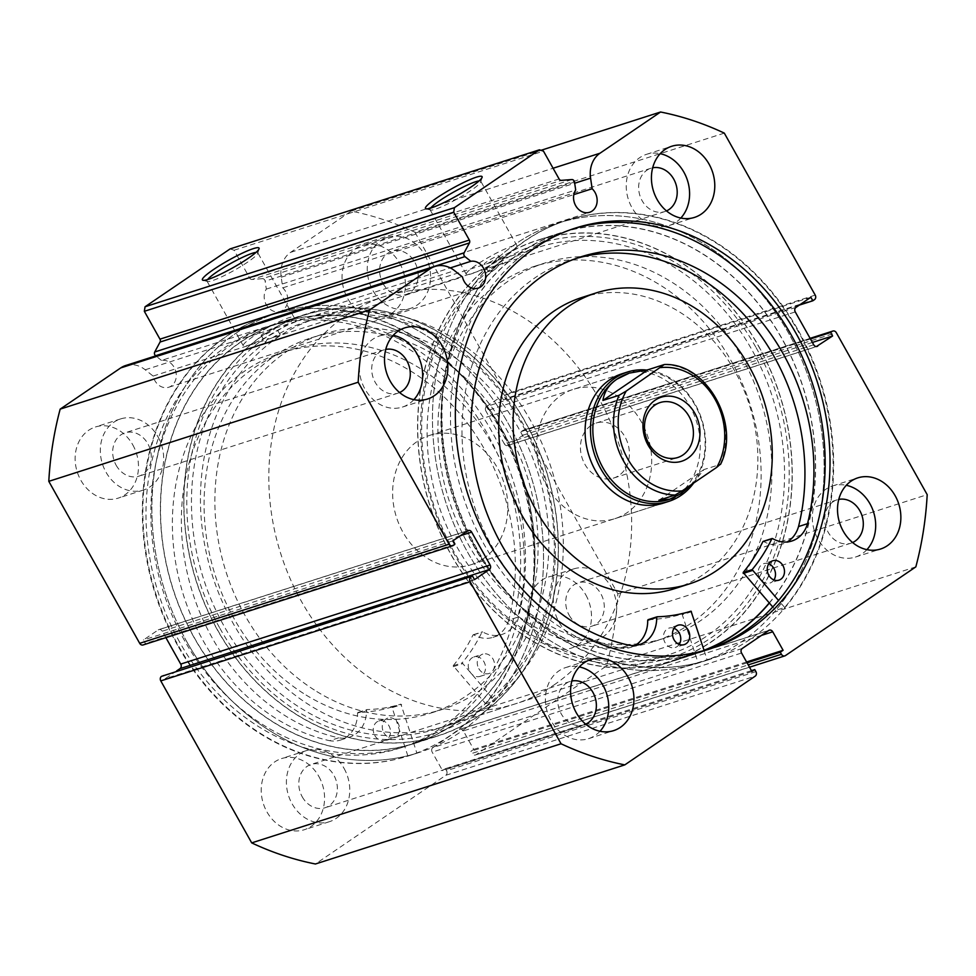 <?xml version="1.0" encoding="UTF-8"?>
<svg xmlns="http://www.w3.org/2000/svg" width="976" height="976" viewBox="0 0 976 976"><rect width="100%" height="100%" fill="white"/><g stroke="black" fill="none" stroke-linecap="round" stroke-linejoin="round"><path stroke-width="0.73" stroke-dasharray="4.88 3.66" d="M407.919 756.083L391.913 707.014A179.267 148.962 -107.8 0 1 358.021 712.456L357.521 713.066A31.256 25.974 -107.8 0 1 340.551 740.04A31.256 25.974 -107.8 0 1 329.681 740.699L338.672 737.832A202.166 168.006 -107.8 0 1 211.816 637.218A202.166 168.006 -107.8 0 1 291.177 349.664A202.166 168.006 -107.8 0 1 493.905 447.179A202.166 168.006 -107.8 0 1 517.744 617.186L508.752 620.077A31.256 25.974 -107.8 0 1 493.026 637.316A31.256 25.974 -107.8 0 1 473.702 634.79L472.982 635.01A179.267 148.962 -107.8 0 1 453.181 665.73L485.645 703.708A230.873 191.845 72.2 0 0 499.773 427.317A230.873 191.845 72.2 0 0 268.278 315.968A230.873 191.845 72.2 0 0 177.644 644.343A230.873 191.845 72.2 0 0 407.919 756.083L416.911 753.204L400.904 704.135A179.267 148.962 -107.8 0 1 367.025 709.576L366.512 710.186A31.256 25.974 -107.8 0 1 349.554 737.161A31.256 25.974 -107.8 0 1 338.672 737.807L338.672 737.832M383.788 732.598A10.187 8.467 72.2 0 0 393.999 737.514A10.187 8.467 72.2 0 0 398.001 723.033A10.187 8.467 72.2 0 0 387.789 718.116A10.187 8.467 72.2 0 0 383.788 732.598M374.796 735.489A10.187 8.467 72.2 0 0 385.008 740.394A10.187 8.467 72.2 0 0 389.009 725.912A10.187 8.467 72.2 0 0 378.798 720.996A10.187 8.467 72.2 0 0 374.796 735.489M478.789 668.597A10.187 8.467 72.2 0 0 489.013 673.513A10.187 8.467 72.2 0 0 493.002 659.02A10.187 8.467 72.2 0 0 482.791 654.103A10.187 8.467 72.2 0 0 478.789 668.597M469.798 671.476A10.187 8.467 72.2 0 0 480.009 676.392A10.187 8.467 72.2 0 0 484.011 661.899A10.187 8.467 72.2 0 0 473.799 656.994A10.187 8.467 72.2 0 0 469.798 671.476M338.672 737.807L329.681 740.711A202.166 168.006 -107.8 0 1 202.825 640.11A202.166 168.006 -107.8 0 1 282.186 352.556A202.166 168.006 -107.8 0 1 484.901 450.058A202.166 168.006 -107.8 0 1 508.752 620.077L517.719 617.186A31.256 25.974 -107.8 0 1 502.018 634.437A31.256 25.974 -107.8 0 1 482.693 631.911L481.973 632.131A179.267 148.962 -107.8 0 1 462.173 662.85L494.637 700.829A230.873 191.845 72.2 0 0 508.764 424.438A230.873 191.845 72.2 0 0 277.269 313.089A230.873 191.845 72.2 0 0 186.648 641.452A230.873 191.845 72.2 0 0 416.911 753.204M485.645 703.708L494.637 700.829M571.851 179.56L262.483 278.672A2.721 2.257 -107.8 0 1 265.143 281.173L574.51 182.061M724.302 133.114L414.934 232.227A336.122 279.307 -107.8 0 0 351.201 211.121L290.616 252.345A26.84 22.302 72.2 0 0 281.21 277.245L282.772 287.847A13.92 11.566 -107.8 0 1 285.663 291.556A13.92 11.566 -107.8 0 1 280.222 311.405A13.92 11.566 -107.8 0 1 266.289 304.732A13.92 11.566 -107.8 0 1 266.314 289.103L265.143 281.173M282.772 287.847L573.827 194.602M125.587 365.549A26.84 22.302 -107.8 0 1 145.204 369.782L153.098 376.065A13.92 11.566 72.2 0 0 154.83 380.579A13.92 11.566 72.2 0 0 168.763 387.24A13.92 11.566 72.2 0 0 174.192 367.403A13.92 11.566 72.2 0 0 161.479 360.425L450.278 267.912M430.623 208.108A29.085 3.855 -29.3 0 0 430.062 209.73A29.085 3.855 -29.3 0 0 430.538 210.047A29.085 3.855 -29.3 0 0 470.822 190.552A29.085 3.855 -29.3 0 0 480.802 181.841A29.085 3.855 -29.3 0 0 480.778 181.255A29.085 3.855 -29.3 0 0 479.106 180.902M207.595 279.563A29.085 3.855 -29.3 0 0 207.022 281.173A29.085 3.855 -29.3 0 0 207.51 281.503A29.085 3.855 -29.3 0 0 247.794 262.007A29.085 3.855 -29.3 0 0 257.774 253.296A29.085 3.855 -29.3 0 0 257.749 252.711A29.085 3.855 -29.3 0 0 256.066 252.357M219.905 628.312A217.294 180.56 72.2 0 0 476.483 713.273A217.294 180.56 72.2 0 0 522.27 422.596A217.294 180.56 72.2 0 0 265.692 337.635A217.294 180.56 72.2 0 0 219.905 628.312M272.707 337.635L280.185 334.792L277.233 337.403C269.693 342.21 265.826 343.906 265.618 342.466L267.412 338.818L272.707 337.635A213.89 177.742 -107.8 0 1 307.623 321.177A213.89 177.742 -107.8 0 1 521.696 423.633A213.89 177.742 -107.8 0 1 438.139 728.572A213.89 177.742 -107.8 0 1 224.065 626.128A213.89 177.742 -107.8 0 1 265.618 342.466L261.214 335.659A8.491 1.122 -29.3 0 0 265.57 334.353A8.491 1.122 -29.3 0 0 273.109 330.071A8.491 1.122 -29.3 0 0 276.013 327.35A8.491 1.122 -29.3 0 0 271.657 328.668A8.491 1.122 -29.3 0 0 264.118 332.95A8.491 1.122 -29.3 0 0 261.214 335.659M756.095 347.688A217.294 180.56 -107.8 0 1 710.308 638.365A217.294 180.56 -107.8 0 1 453.73 553.404A217.294 180.56 -107.8 0 1 499.517 262.727A217.294 180.56 -107.8 0 1 756.095 347.688M495.845 268.705L499.444 264.484L502.933 263.886C502.86 262.654 498.968 264.301 491.27 268.827L488.427 271.645L495.845 268.705A213.89 177.742 72.2 0 0 454.304 552.367A213.89 177.742 72.2 0 0 668.377 654.823A213.89 177.742 72.2 0 0 751.935 349.872A213.89 177.742 72.2 0 0 537.861 247.428A213.89 177.742 72.2 0 0 502.933 263.886L499.053 255.907A8.491 1.122 -29.3 0 0 494.698 257.213A8.491 1.122 -29.3 0 0 487.158 261.495A8.491 1.122 -29.3 0 0 484.242 264.203A8.491 1.122 -29.3 0 0 488.598 262.898A8.491 1.122 -29.3 0 0 496.15 258.616A8.491 1.122 -29.3 0 0 499.053 255.907M284.028 326.57A29.085 3.855 -29.3 0 0 293.983 317.273A29.085 3.855 -29.3 0 0 279.051 321.763A29.085 3.855 -29.3 0 0 253.211 336.439A29.085 3.855 -29.3 0 0 243.256 345.736A29.085 3.855 -29.3 0 0 258.176 341.258A29.085 3.855 -29.3 0 0 284.028 326.57M507.056 255.114A29.085 3.855 -29.3 0 0 517.012 245.818A29.085 3.855 -29.3 0 0 502.091 250.307A29.085 3.855 -29.3 0 0 476.239 264.996A29.085 3.855 -29.3 0 0 466.284 274.293A29.085 3.855 -29.3 0 0 481.217 269.803A29.085 3.855 -29.3 0 0 507.056 255.114M217.428 629.996A220.857 183.525 -107.8 0 1 303.707 315.126A220.857 183.525 -107.8 0 1 524.746 420.912A220.857 183.525 -107.8 0 1 438.468 735.782A220.857 183.525 -107.8 0 1 217.428 629.996M194.041 637.487A220.857 183.525 -107.8 0 1 280.319 322.617A220.857 183.525 -107.8 0 1 501.359 428.403A220.857 183.525 -107.8 0 1 415.081 743.273A220.857 183.525 -107.8 0 1 194.041 637.487M187.075 642.232A230.873 191.845 -107.8 0 1 277.269 313.089A230.873 191.845 -107.8 0 1 508.337 423.657A230.873 191.845 -107.8 0 1 418.143 752.813A230.873 191.845 -107.8 0 1 187.075 642.232M177.547 645.282A230.873 191.845 -107.8 0 1 267.729 316.139A230.873 191.845 -107.8 0 1 498.797 426.707A230.873 191.845 -107.8 0 1 408.615 755.863A230.873 191.845 -107.8 0 1 177.547 645.282M184.513 640.549A220.857 183.525 -107.8 0 1 270.791 325.679A220.857 183.525 -107.8 0 1 491.831 431.453A220.857 183.525 -107.8 0 1 405.552 746.323A220.857 183.525 -107.8 0 1 184.513 640.549M179.657 642.098A220.857 183.525 -107.8 0 1 265.936 327.228A220.857 183.525 -107.8 0 1 486.975 433.015A220.857 183.525 -107.8 0 1 400.697 747.884A220.857 183.525 -107.8 0 1 179.657 642.098M758.572 346.004A220.857 183.525 -107.8 0 1 672.293 660.874A220.857 183.525 -107.8 0 1 451.254 555.088A220.857 183.525 -107.8 0 1 537.532 240.218A220.857 183.525 -107.8 0 1 758.572 346.004M704.099 650.406A220.857 183.525 -107.8 0 1 695.681 653.383A220.857 183.525 -107.8 0 1 474.641 547.597A220.857 183.525 -107.8 0 1 560.919 232.727A220.857 183.525 -107.8 0 1 781.959 338.513A220.857 183.525 -107.8 0 1 769.332 603.083M704.135 650.541L707.21 660.203L698.206 663.082A230.873 191.845 -107.8 0 1 467.663 552.343A230.873 191.845 -107.8 0 1 557.857 223.187A230.873 191.845 -107.8 0 1 788.925 333.768A230.873 191.845 -107.8 0 1 698.731 662.911A230.873 191.845 -107.8 0 1 467.663 552.343A230.873 191.845 -107.8 0 1 557.857 223.187A230.873 191.845 -107.8 0 1 788.925 333.768A230.873 191.845 -107.8 0 1 775.725 610.342L772.748 606.962M798.453 330.718A230.873 191.845 -107.8 0 1 708.271 659.861A230.873 191.845 -107.8 0 1 477.203 549.293A230.873 191.845 -107.8 0 1 567.385 220.137A230.873 191.845 -107.8 0 1 798.453 330.718M707.637 649.528A220.857 183.525 -107.8 0 1 705.209 650.321A220.857 183.525 -107.8 0 1 484.169 544.547A220.857 183.525 -107.8 0 1 570.448 229.677A220.857 183.525 -107.8 0 1 572.875 228.921M599.984 731.268A37.344 31.037 -107.8 0 1 588.479 738.686A37.344 31.037 -107.8 0 1 551.098 720.8A37.344 31.037 -107.8 0 1 565.69 667.56A37.344 31.037 -107.8 0 1 579.366 666.913M866.908 549.659A37.344 31.037 -107.8 0 1 855.403 557.076A37.344 31.037 -107.8 0 1 818.022 539.191A37.344 31.037 -107.8 0 1 832.613 485.95A37.344 31.037 -107.8 0 1 846.29 485.304M413.897 399.648A37.344 31.037 -107.8 0 1 402.393 407.077A37.344 31.037 -107.8 0 1 365.012 389.192A37.344 31.037 -107.8 0 1 379.603 335.939A37.344 31.037 -107.8 0 1 393.279 335.305M680.821 218.038A37.344 31.037 -107.8 0 1 669.316 225.468A37.344 31.037 -107.8 0 1 631.936 207.583A37.344 31.037 -107.8 0 1 646.527 154.33A37.344 31.037 -107.8 0 1 660.203 153.683M318.884 776.493A37.344 31.037 -107.8 0 1 304.292 829.734A37.344 31.037 -107.8 0 1 266.912 811.849A37.344 31.037 -107.8 0 1 281.503 758.596A37.344 31.037 -107.8 0 1 318.884 776.493M344.064 768.417A37.344 31.037 -107.8 0 1 329.473 821.67A37.344 31.037 -107.8 0 1 292.092 803.785A37.344 31.037 -107.8 0 1 306.684 750.532A37.344 31.037 -107.8 0 1 344.064 768.417M585.807 594.884A37.344 31.037 -107.8 0 1 571.216 648.125A37.344 31.037 -107.8 0 1 533.835 630.24A37.344 31.037 -107.8 0 1 548.427 576.987A37.344 31.037 -107.8 0 1 585.807 594.884M610.988 586.808A37.344 31.037 -107.8 0 1 596.397 640.061A37.344 31.037 -107.8 0 1 559.016 622.163A37.344 31.037 -107.8 0 1 573.607 568.923A37.344 31.037 -107.8 0 1 610.988 586.808M132.785 444.873A37.344 31.037 -107.8 0 1 118.206 498.126A37.344 31.037 -107.8 0 1 80.825 480.229A37.344 31.037 -107.8 0 1 95.416 426.988A37.344 31.037 -107.8 0 1 132.785 444.873M157.978 436.809A37.344 31.037 -107.8 0 1 143.387 490.05A37.344 31.037 -107.8 0 1 106.006 472.164A37.344 31.037 -107.8 0 1 120.597 418.924A37.344 31.037 -107.8 0 1 157.978 436.809M399.721 263.264A37.344 31.037 -107.8 0 1 385.13 316.517A37.344 31.037 -107.8 0 1 347.749 298.619A37.344 31.037 -107.8 0 1 362.34 245.379A37.344 31.037 -107.8 0 1 399.721 263.264M424.902 255.2A37.344 31.037 -107.8 0 1 410.31 308.44A37.344 31.037 -107.8 0 1 372.93 290.555A37.344 31.037 -107.8 0 1 387.521 237.314A37.344 31.037 -107.8 0 1 424.902 255.2M383.092 283.65A22.753 18.898 72.2 0 0 405.857 294.545A22.753 18.898 72.2 0 0 414.739 262.105A22.753 18.898 72.2 0 0 391.974 251.21A22.753 18.898 72.2 0 0 383.092 283.65M666.51 210.926A22.753 18.898 -107.8 0 1 664.863 211.56A22.753 18.898 -107.8 0 1 642.098 200.666A22.753 18.898 -107.8 0 1 650.98 168.238A22.753 18.898 -107.8 0 1 652.688 167.799M116.156 465.259A22.753 18.898 72.2 0 0 138.934 476.154A22.753 18.898 72.2 0 0 147.815 443.714A22.753 18.898 72.2 0 0 125.05 432.819A22.753 18.898 72.2 0 0 116.156 465.259M399.587 392.535A22.753 18.898 -107.8 0 1 397.94 393.169A22.753 18.898 -107.8 0 1 375.174 382.275A22.753 18.898 -107.8 0 1 384.056 349.847A22.753 18.898 -107.8 0 1 385.764 349.408M569.179 615.258A22.753 18.898 72.2 0 0 591.944 626.153A22.753 18.898 72.2 0 0 600.826 593.725A22.753 18.898 72.2 0 0 578.06 582.831A22.753 18.898 72.2 0 0 569.179 615.258M852.597 542.546A22.753 18.898 -107.8 0 1 850.95 543.181A22.753 18.898 -107.8 0 1 828.185 532.286A22.753 18.898 -107.8 0 1 837.066 499.846A22.753 18.898 -107.8 0 1 838.787 499.407M302.255 796.867A22.753 18.898 72.2 0 0 325.02 807.762A22.753 18.898 72.2 0 0 333.902 775.334A22.753 18.898 72.2 0 0 311.137 764.44A22.753 18.898 72.2 0 0 302.255 796.867M585.673 724.155A22.753 18.898 -107.8 0 1 584.026 724.79A22.753 18.898 -107.8 0 1 561.261 713.895A22.753 18.898 -107.8 0 1 570.143 681.455A22.753 18.898 -107.8 0 1 571.863 681.016M262.483 278.672L252.015 279.478L561.383 180.365M414.934 232.227L505.849 394.219A3.392 2.818 -107.8 0 1 505.129 398.757L814.496 299.644M795.989 307.379L486.621 406.492L501.493 396.366L503.47 399.892L505.129 398.757M486.621 406.492A3.392 2.818 72.2 0 0 485.902 411.03L795.269 311.917M813.716 344.784L504.348 443.897L485.902 411.03M504.348 443.897A3.392 2.818 72.2 0 0 508.35 445.227L816.448 346.529M810.153 338.428L522.916 430.453L521.257 431.575L523.234 435.101L508.35 445.227M522.916 430.453A3.392 2.818 -107.8 0 1 526.918 431.782L617.832 593.774A336.122 279.307 -107.8 0 1 606.462 665.986L476.068 754.704A3.392 2.818 -107.8 0 1 472.055 753.374L748.226 664.9M761.463 635.4L463.356 730.902L473.738 749.397L470.896 751.325L472.055 753.374M463.356 730.902A3.392 2.818 72.2 0 0 459.354 729.572L768.722 630.472M742.26 648.467L432.893 747.579L459.354 729.572M432.893 747.579A3.392 2.818 72.2 0 0 432.185 752.118L741.553 653.005M755.912 671.622L446.544 770.735L445.385 768.685L442.555 770.613L432.185 752.118M446.544 770.735A3.392 2.818 -107.8 0 1 445.825 775.273L315.431 863.992M176.668 670.89L165.127 678.747L163.151 675.221M460.391 535.714L162.284 631.216L165.896 637.657M162.284 631.216A3.392 2.818 72.2 0 0 158.271 629.886L467.65 530.773M453.084 545.547L143.716 644.66L145.375 643.538L143.399 640.012L158.271 629.886M143.716 644.66A3.392 2.818 -107.8 0 1 143.106 644.953M161.479 360.425L155.757 355.874M230.092 248.917L234.094 250.234L249.722 278.087A2.721 2.257 72.2 0 0 252.015 279.478M915.83 566.873L606.462 665.986M351.201 211.121L540.997 150.316M617.832 593.774L927.2 494.661M234.094 250.234L543.473 151.134M799.332 305.11L503.47 399.892M810.873 297.253L501.493 396.366M812.41 342.454L523.234 435.101M810.434 338.94L521.257 431.575M474.507 579.634L165.127 678.747M452.766 540.899L143.399 640.012M454.743 544.425L145.375 643.538M747.067 662.85L470.896 751.325M746.579 661.984L473.738 749.397M751.923 671.5L442.555 770.613M751.435 670.634L445.385 768.685M153.098 376.065L462.478 276.952M266.314 289.103L575.694 189.991M274.781 722.972A220.686 183.39 72.2 0 0 415.032 743.114A220.686 183.39 72.2 0 0 534.848 559.821A220.686 183.39 72.2 0 0 420.632 342.93A220.686 183.39 72.2 0 0 280.38 322.788A220.686 183.39 72.2 0 0 160.552 506.068A220.686 183.39 72.2 0 0 274.781 722.972M298.168 715.481A220.686 183.39 72.2 0 0 438.419 735.623A220.686 183.39 72.2 0 0 558.235 552.331A220.686 183.39 72.2 0 0 444.007 335.439A220.686 183.39 72.2 0 0 303.756 315.297A220.686 183.39 72.2 0 0 183.939 498.577A220.686 183.39 72.2 0 0 298.168 715.481M306.025 695.01A196.92 163.639 72.2 0 0 431.16 712.98A196.92 163.639 72.2 0 0 538.081 549.439A196.92 163.639 72.2 0 0 436.15 355.898A196.92 163.639 72.2 0 0 311.002 337.928A196.92 163.639 72.2 0 0 204.094 501.469A196.92 163.639 72.2 0 0 306.025 695.01M316.81 691.557A196.92 163.639 72.2 0 0 441.957 709.528A196.92 163.639 72.2 0 0 548.878 545.974A196.92 163.639 72.2 0 0 446.947 352.446A196.92 163.639 72.2 0 0 321.799 334.463A196.92 163.639 72.2 0 0 214.891 498.016A196.92 163.639 72.2 0 0 316.81 691.557M444.458 349.652A196.92 163.639 72.2 0 0 470.725 568.593A196.92 163.639 72.2 0 0 654.201 641.537A196.92 163.639 72.2 0 0 743.773 558.357A196.92 163.639 72.2 0 0 717.519 339.416A196.92 163.639 72.2 0 0 534.043 266.472A196.92 163.639 72.2 0 0 444.458 349.652M455.255 346.187A196.92 163.639 72.2 0 0 481.51 565.128A196.92 163.639 72.2 0 0 664.998 638.072A196.92 163.639 72.2 0 0 754.57 554.893A196.92 163.639 72.2 0 0 728.316 335.964A196.92 163.639 72.2 0 0 544.84 263.02A196.92 163.639 72.2 0 0 455.255 346.187M614.843 518.671L663.399 503.104A67.905 56.425 72.2 0 0 694.29 474.421A67.905 56.425 72.2 0 0 685.237 398.928A67.905 56.425 72.2 0 0 621.968 373.784L573.4 389.339A67.905 56.425 72.2 0 0 542.51 418.021A67.905 56.425 72.2 0 0 551.574 493.514A67.905 56.425 72.2 0 0 614.843 518.671A67.905 56.425 72.2 0 0 645.722 489.989A67.905 56.425 72.2 0 0 636.669 414.495A67.905 56.425 72.2 0 0 573.4 389.339M674.904 588.552A152.781 126.965 72.2 0 0 744.407 524.014A152.781 126.965 72.2 0 0 724.033 354.154A152.781 126.965 72.2 0 0 581.684 297.558M437.187 333.597A220.686 183.39 72.2 0 0 466.613 578.963A220.686 183.39 72.2 0 0 672.244 660.703A220.686 183.39 72.2 0 0 772.638 567.495A220.686 183.39 72.2 0 0 743.212 322.129A220.686 183.39 72.2 0 0 537.581 240.377A220.686 183.39 72.2 0 0 437.187 333.597M769.222 602.961A220.686 183.39 72.2 0 0 796.013 560.004A220.686 183.39 72.2 0 0 766.587 314.638A220.686 183.39 72.2 0 0 560.968 232.886A220.686 183.39 72.2 0 0 460.574 326.106A220.686 183.39 72.2 0 0 490.001 571.472A220.686 183.39 72.2 0 0 695.62 653.212A220.686 183.39 72.2 0 0 704.038 650.248M590.919 425.597A28.853 23.985 72.2 0 0 583.294 461.111A28.853 23.985 72.2 0 0 613.721 478.033A28.853 23.985 72.2 0 0 618.906 475.495A28.853 23.985 72.2 0 0 626.531 439.981A28.853 23.985 72.2 0 0 596.104 423.059A28.853 23.985 72.2 0 0 590.919 425.597M669.182 499.48A66.209 55.01 72.2 0 0 681.089 493.649A66.209 55.01 72.2 0 0 698.572 412.189A66.209 55.01 72.2 0 0 628.776 373.381M693.692 483.035A67.905 56.425 72.2 0 0 699.206 412.47A67.905 56.425 72.2 0 0 645.612 369.941M485.633 706.88A213.89 177.742 72.2 0 0 542.083 443.69A213.89 177.742 72.2 0 0 316.627 318.298A213.89 177.742 72.2 0 0 278.123 337.11A213.89 177.742 72.2 0 0 221.674 600.301A213.89 177.742 72.2 0 0 447.142 725.693A213.89 177.742 72.2 0 0 485.633 706.88M553.978 684.981A213.89 177.742 72.2 0 0 610.427 421.791A213.89 177.742 72.2 0 0 384.971 296.399A213.89 177.742 72.2 0 0 346.48 315.224A213.89 177.742 72.2 0 0 290.031 578.402A213.89 177.742 72.2 0 0 515.487 703.794A213.89 177.742 72.2 0 0 553.978 684.981M483.169 558.797A67.905 56.425 72.2 0 0 501.091 475.239A67.905 56.425 72.2 0 0 429.513 435.43A67.905 56.425 72.2 0 0 417.289 441.408A67.905 56.425 72.2 0 0 399.367 524.966A67.905 56.425 72.2 0 0 470.944 564.762A67.905 56.425 72.2 0 0 483.169 558.797M692.521 483.84L704.038 469.517L720.532 464.393M658.91 500.224L704.038 469.517M773.944 579.951A10.187 8.467 -107.8 0 1 769.979 583.038A10.187 8.467 -107.8 0 1 759.792 578.158A10.187 8.467 -107.8 0 1 763.769 563.64A10.187 8.467 -107.8 0 1 768.795 563.847M679.198 644.416A10.187 8.467 -107.8 0 1 675.233 647.503A10.187 8.467 -107.8 0 1 665.034 642.623A10.187 8.467 -107.8 0 1 669.011 628.105A10.187 8.467 -107.8 0 1 674.038 628.312M807.53 523.673L798.539 526.564A202.166 168.006 72.2 0 0 798.551 526.54L798.539 526.564M576.316 258.396A202.166 168.006 72.2 0 0 571.802 259.762A202.166 168.006 72.2 0 0 492.819 547.987A202.166 168.006 72.2 0 0 619.955 648.064L628.947 645.185M707.21 660.203A230.873 191.845 -107.8 0 1 476.666 549.464A230.873 191.845 -107.8 0 1 566.849 220.308A230.873 191.845 -107.8 0 1 797.917 330.888A230.873 191.845 -107.8 0 1 784.728 607.462L775.725 610.342M648.198 619.662A179.267 148.962 72.2 0 0 682.053 614.063L698.206 663.082M784.728 607.462L778.531 600.435M628.91 645.173L619.955 648.052A31.256 25.974 72.2 0 0 630.728 647.381A31.256 25.974 72.2 0 0 635.071 645.441M772.553 538.569L763.561 541.448A31.256 25.974 72.2 0 0 782.789 543.925A31.256 25.974 72.2 0 0 787.132 541.985M392.645 707.49L401.648 704.611M453.23 666.681L462.221 663.802M453.181 665.73L462.173 662.85M472.982 635.01L481.973 632.131M473.702 634.79L482.693 631.911M358.021 712.456L367.025 709.576M391.913 707.014L400.904 704.135M357.521 713.066L366.512 710.186M785.436 655.591L476.068 754.704M815.216 295.106L505.849 394.219M290.616 252.345L553.075 168.25M526.918 431.782L836.298 332.67M445.825 775.273L755.192 676.161M559.102 178.974L249.722 278.087M145.204 369.782L454.572 270.669M281.21 277.245L574.693 183.232M664.229 364.56A66.209 55.01 -107.8 0 1 715.725 398.464A66.209 55.01 -107.8 0 1 720.227 464.332M691.777 611.659L682.785 614.551M691.045 611.183L682.053 614.063M385.008 740.394L393.999 737.514M480.009 676.392L489.013 673.513M282.186 352.556L291.177 349.664M473.799 656.994L482.791 654.103M378.798 720.996L387.789 718.116M473.287 634.742L482.278 631.862M493.026 637.316L502.018 634.437M340.551 740.04L349.554 737.161M357.887 712.48L366.891 709.601M280.222 311.405L589.589 212.292M168.763 387.24L478.13 288.127M480.802 181.841L482.12 177.315M257.774 253.296L259.091 248.77M280.197 334.792L276.013 327.35M293.983 317.273L257.749 252.711M517.012 245.818L480.778 181.255M280.319 322.617L303.707 315.126M265.936 327.228L270.791 325.679M695.681 653.383L672.293 660.874M708.271 659.861L698.731 662.911M710.064 648.772L705.209 650.321M588.479 738.686L613.66 730.621M855.403 557.076L880.584 549.012M402.393 407.077L427.573 399.013M669.316 225.468L694.497 217.404M329.473 821.67L304.292 829.734M596.397 640.061L571.216 648.125M143.387 490.05L118.206 498.126M410.31 308.44L385.13 316.517M664.863 211.56L405.857 294.545M397.94 393.169L138.934 476.154M850.95 543.181L591.944 626.153M584.026 724.79L325.02 807.762M438.139 728.572L668.377 654.823M307.623 321.177L537.861 247.428M570.143 681.455L311.137 764.44M837.066 499.846L578.06 582.831M384.056 349.847L125.05 432.819M650.98 168.238L391.974 251.21M387.521 237.314L362.34 245.379M120.597 418.924L95.416 426.988M573.607 568.923L548.427 576.987M306.684 750.532L281.503 758.596M646.527 154.33L671.708 146.266M379.603 335.939L404.784 327.875M832.613 485.95L857.794 477.874M565.69 667.56L590.87 659.483M523.526 430.16L810.104 338.343M507.74 445.52L817.107 346.407M459.964 729.279L769.332 630.167M749.519 667.206L475.446 754.997M158.893 629.593L468.26 530.48M575.303 228.116L570.448 229.677M560.919 232.727L537.532 240.218M400.697 747.884L405.552 746.323M408.615 755.863L418.143 752.813M415.081 743.273L438.468 735.782M466.284 274.293L430.062 209.73M243.256 345.736L207.022 281.173M488.427 271.645L484.242 264.203M207.51 281.503L202.947 280.271M430.538 210.047L425.987 208.815M415.032 743.114L438.419 735.623M431.16 712.98L441.957 709.528M311.002 337.928L321.799 334.463M280.38 322.788L303.756 315.297M654.201 641.537L664.998 638.072M672.244 660.703L695.62 653.212M537.581 240.377L560.968 232.886M534.043 266.472L544.84 263.02M613.721 478.033L677.747 457.512M316.627 318.298L384.971 296.399M429.513 435.43L621.968 373.784M470.944 564.762L663.399 503.104M447.142 725.693L515.487 703.794M596.104 423.059L660.142 402.551M778.97 580.159L769.979 583.038M684.225 644.624L675.233 647.503M580.793 256.871L571.802 259.762M678.003 625.226L669.011 628.105M772.76 560.761L763.769 563.64M639.719 644.489L630.728 647.381M791.78 541.033L782.789 543.925"/><path stroke-width="1.46" d="M573.827 194.602L592.139 188.734A13.92 11.566 -107.8 0 1 595.031 192.443A13.92 11.566 -107.8 0 1 589.589 212.292A13.92 11.566 -107.8 0 1 575.657 205.619A13.92 11.566 -107.8 0 1 575.694 189.991L574.51 182.061A2.721 2.257 72.2 0 0 571.851 179.56L561.383 180.365A2.721 2.257 -107.8 0 1 559.102 178.974L543.473 151.134L539.46 149.804L230.092 248.917L145.046 306.769L454.426 207.656L539.46 149.804M449.082 544.218A3.392 2.818 72.2 0 0 452.474 545.84L143.106 644.953A3.392 2.818 -107.8 0 1 139.702 643.33L449.082 544.218L358.168 382.226A336.122 279.307 72.2 0 1 369.538 310.014L430.123 268.79A26.84 22.302 -107.8 0 1 434.954 266.436A26.84 22.302 -107.8 0 1 454.572 270.669L462.478 276.952A13.92 11.566 72.2 0 0 464.198 281.466A13.92 11.566 72.2 0 0 478.13 288.127A13.92 11.566 72.2 0 0 483.571 268.29A13.92 11.566 72.2 0 0 470.847 261.312L464.942 256.615L155.574 355.728A2.721 2.257 -107.8 0 1 154.733 351.982L160.064 342.039A2.721 2.257 72.2 0 0 159.966 339.16L144.338 311.307L145.046 306.769M450.278 267.912L470.847 261.312M436.565 198.067A32.476 4.307 150.7 0 1 467.138 180.877A32.476 4.307 150.7 0 1 482.12 177.315A32.476 4.307 150.7 0 1 470.981 187.05A32.476 4.307 150.7 0 1 425.987 208.815A32.476 4.307 150.7 0 1 436.565 198.067M479.106 180.902A29.085 3.855 -29.3 0 0 440.017 200.434A29.085 3.855 -29.3 0 0 430.623 208.108M213.537 269.522A32.476 4.307 150.7 0 1 244.11 252.333A32.476 4.307 150.7 0 1 259.091 248.77A32.476 4.307 150.7 0 1 247.941 258.506A32.476 4.307 150.7 0 1 202.947 280.271A32.476 4.307 150.7 0 1 213.537 269.522M256.066 252.357A29.085 3.855 -29.3 0 0 216.977 271.877A29.085 3.855 -29.3 0 0 207.595 279.563M769.332 603.083A220.857 183.525 -107.8 0 1 704.099 650.406M572.875 228.921A220.857 183.525 -107.8 0 1 791.487 335.451A220.857 183.525 -107.8 0 1 707.637 649.528M796.343 333.902A220.857 183.525 -107.8 0 1 710.064 648.772A220.857 183.525 -107.8 0 1 489.025 542.985A220.857 183.525 -107.8 0 1 575.303 228.116A220.857 183.525 -107.8 0 1 796.343 333.902M628.251 677.381A37.344 31.037 -107.8 0 1 613.66 730.621A37.344 31.037 -107.8 0 1 576.279 712.736A37.344 31.037 -107.8 0 1 590.87 659.483A37.344 31.037 -107.8 0 1 628.251 677.381M579.366 666.913A37.344 31.037 -107.8 0 1 603.07 685.445A37.344 31.037 -107.8 0 1 599.984 731.268M895.175 495.771A37.344 31.037 -107.8 0 1 880.584 549.012A37.344 31.037 -107.8 0 1 843.215 531.127A37.344 31.037 -107.8 0 1 857.794 477.874A37.344 31.037 -107.8 0 1 895.175 495.771M846.29 485.304A37.344 31.037 -107.8 0 1 869.994 503.836A37.344 31.037 -107.8 0 1 866.908 549.659M442.165 345.76A37.344 31.037 -107.8 0 1 427.573 399.013A37.344 31.037 -107.8 0 1 390.193 381.116A37.344 31.037 -107.8 0 1 404.784 327.875A37.344 31.037 -107.8 0 1 442.165 345.76M393.279 335.305A37.344 31.037 -107.8 0 1 416.984 353.837A37.344 31.037 -107.8 0 1 413.897 399.648M709.088 164.151A37.344 31.037 -107.8 0 1 694.497 217.404A37.344 31.037 -107.8 0 1 657.116 199.507A37.344 31.037 -107.8 0 1 671.708 146.266A37.344 31.037 -107.8 0 1 709.088 164.151M660.203 153.683A37.344 31.037 -107.8 0 1 683.908 172.215A37.344 31.037 -107.8 0 1 680.821 218.038M652.688 167.799A22.753 18.898 -107.8 0 1 673.745 179.133A22.753 18.898 -107.8 0 1 666.51 210.926M385.764 349.408A22.753 18.898 -107.8 0 1 406.821 360.742A22.753 18.898 -107.8 0 1 399.587 392.535M838.787 499.407A22.753 18.898 -107.8 0 1 859.844 510.741A22.753 18.898 -107.8 0 1 852.597 542.546M571.863 681.016A22.753 18.898 -107.8 0 1 592.908 692.35A22.753 18.898 -107.8 0 1 585.673 724.155M470.871 577.243A3.392 2.818 72.2 0 0 470.151 581.781L561.066 743.773A336.122 279.307 72.2 0 0 624.799 764.879L315.431 863.992A336.122 279.307 -107.8 0 1 251.698 842.886L160.784 680.894A3.392 2.818 -107.8 0 1 161.504 676.356L472.53 576.108L474.507 579.634L489.379 569.508L180.011 668.621L176.668 670.89M472.53 576.108L161.504 676.356M180.011 668.621A3.392 2.818 72.2 0 0 180.731 664.083L490.098 564.97L471.652 532.103L460.391 535.714M165.896 637.657L180.731 664.083M139.702 643.33L48.8 481.339A336.122 279.307 -107.8 0 1 60.17 409.127L120.756 367.903A26.84 22.302 -107.8 0 1 125.587 365.549L434.954 266.436M454.426 207.656L453.706 212.195L144.338 311.307M159.966 339.16L469.334 240.047L453.706 212.195M469.334 240.047A2.721 2.257 -107.8 0 1 469.432 242.926L160.064 342.039M154.733 351.982L464.1 252.869L469.432 242.926M464.1 252.869A2.721 2.257 72.2 0 0 464.942 256.615M452.474 545.84A3.392 2.818 72.2 0 0 453.084 545.547L454.743 544.425L452.766 540.899L467.65 530.773A3.392 2.818 -107.8 0 1 471.652 532.103M490.098 564.97A3.392 2.818 -107.8 0 1 489.379 569.508M748.226 664.9L781.422 654.262L780.275 652.212L783.106 650.284L772.736 631.789A3.392 2.818 -107.8 0 0 768.722 630.472L742.26 648.467A3.392 2.818 -107.8 0 0 741.553 653.005L751.923 671.5L754.753 669.573L755.912 671.622A3.392 2.818 72.2 0 1 755.192 676.161L624.799 764.879M781.422 654.262A3.392 2.818 72.2 0 0 785.436 655.591L915.83 566.873A336.122 279.307 72.2 0 0 927.2 494.661L836.298 332.67A3.392 2.818 72.2 0 0 832.284 331.34L810.153 338.428M816.448 346.529L832.601 335.988L830.625 332.462L832.284 331.34M817.729 346.114A3.392 2.818 -107.8 0 1 813.716 344.784L795.269 311.917A3.392 2.818 -107.8 0 1 795.989 307.379L810.873 297.253L812.849 300.779L799.332 305.11M553.075 168.25L599.984 153.232L660.569 112.008A336.122 279.307 72.2 0 1 724.302 133.114L815.216 295.106A3.392 2.818 72.2 0 1 814.496 299.644L812.849 300.779M599.984 153.232A26.84 22.302 72.2 0 0 590.578 178.132L592.139 188.734M561.066 743.773L251.698 842.886M540.997 150.316L660.569 112.008M48.8 481.339L358.168 382.226M369.538 310.014L60.17 409.127M832.601 335.988L812.41 342.454M830.625 332.462L810.434 338.94M780.275 652.212L747.067 662.85M783.106 650.284L746.579 661.984M754.753 669.573L751.435 670.634M645.612 369.941A67.905 56.425 72.2 0 0 627.361 372.051L621.968 373.784A67.905 56.425 72.2 0 0 591.078 402.466A67.905 56.425 72.2 0 0 600.13 477.959A67.905 56.425 72.2 0 0 663.399 503.104L668.792 501.383A67.905 56.425 72.2 0 0 681.016 495.405A67.905 56.425 72.2 0 0 693.692 483.035M596.068 292.946L581.684 297.558A152.781 126.965 72.2 0 0 512.18 362.096A152.781 126.965 72.2 0 0 532.554 531.957A152.781 126.965 72.2 0 0 674.904 588.552L689.3 583.941A152.781 126.965 72.2 0 0 758.803 519.403A152.781 126.965 72.2 0 0 738.429 349.542A152.781 126.965 72.2 0 0 596.068 292.946A152.781 126.965 72.2 0 0 526.576 357.484A152.781 126.965 72.2 0 0 546.938 527.345A152.781 126.965 72.2 0 0 689.3 583.941M704.038 650.248A220.686 183.39 72.2 0 0 769.222 602.961M687.763 458.281A33.611 27.926 -107.8 0 1 648.076 445.129A33.611 27.926 -107.8 0 1 655.164 400.172A33.611 27.926 -107.8 0 1 694.851 413.312A33.611 27.926 -107.8 0 1 687.763 458.281M654.945 405.089A28.853 23.985 72.2 0 0 647.332 440.591A28.853 23.985 72.2 0 0 677.747 457.512A28.853 23.985 72.2 0 0 682.944 454.975A28.853 23.985 72.2 0 0 690.557 419.46A28.853 23.985 72.2 0 0 660.142 402.551A28.853 23.985 72.2 0 0 654.945 405.089M619.101 395.268L626.226 391.059A62.806 52.192 72.2 0 0 627.763 458.952A62.806 52.192 72.2 0 0 682.224 490.843L675.099 495.039A66.209 55.01 -107.8 0 1 623.603 461.136A66.209 55.01 -107.8 0 1 619.101 395.268L602.912 400.453C604.242 391.779 608.89 384.703 616.869 379.2L628.776 373.381A66.209 55.01 72.2 0 0 616.869 379.2A66.209 55.01 72.2 0 0 599.398 460.66A66.209 55.01 72.2 0 0 669.182 499.48L681.089 493.649L692.521 483.84M627.361 372.051A67.905 56.425 72.2 0 0 615.148 378.017A67.905 56.425 72.2 0 0 597.227 461.575A67.905 56.425 72.2 0 0 668.792 501.383M675.099 495.039L658.91 500.224L670.195 499.151M629.788 373.052L648.04 369.745L664.229 364.56L626.226 391.059M682.224 490.843L716.701 467.382A62.806 52.192 72.2 0 0 715.164 399.489A62.806 52.192 72.2 0 0 660.703 367.61M720.227 464.332L716.701 467.382M720.532 464.393C740.967 424.096 706.844 362.816 664.473 364.512L664.229 364.56M602.912 400.453L648.04 369.745M778.531 600.435L752.142 569.618A179.267 148.962 72.2 0 0 771.833 538.789L772.553 538.569A31.256 25.974 72.2 0 0 791.78 541.033A31.256 25.974 72.2 0 0 807.518 523.673A202.166 168.006 72.2 0 0 783.13 353.702A202.166 168.006 72.2 0 0 580.793 256.871A202.166 168.006 72.2 0 0 501.81 545.108A202.166 168.006 72.2 0 0 628.947 645.185L628.947 645.16A31.256 25.974 72.2 0 0 639.719 644.489A31.256 25.974 72.2 0 0 656.689 617.393L657.19 616.783A179.267 148.962 72.2 0 0 691.045 611.183L704.135 650.541M772.748 606.962L743.151 572.497A179.267 148.962 72.2 0 0 762.842 541.668L763.549 541.436M768.795 563.847A10.187 8.467 -107.8 0 1 773.956 568.52A10.187 8.467 -107.8 0 1 773.944 579.951M782.947 565.641A10.187 8.467 -107.8 0 1 778.97 580.159A10.187 8.467 -107.8 0 1 768.783 575.279A10.187 8.467 -107.8 0 1 772.76 560.761A10.187 8.467 -107.8 0 1 782.947 565.641M674.038 628.312A10.187 8.467 -107.8 0 1 679.211 632.985A10.187 8.467 -107.8 0 1 679.198 644.416M688.202 630.106A10.187 8.467 -107.8 0 1 684.225 644.624A10.187 8.467 -107.8 0 1 674.026 639.744A10.187 8.467 -107.8 0 1 678.003 625.226A10.187 8.467 -107.8 0 1 688.202 630.106M787.132 541.985A31.256 25.974 72.2 0 0 798.527 526.552A202.166 168.006 72.2 0 0 774.139 356.582A202.166 168.006 72.2 0 0 576.316 258.396M807.518 523.673L798.527 526.552M635.071 645.441A31.256 25.974 72.2 0 0 647.698 620.285L656.933 616.869M470.151 581.781L160.784 680.894M120.756 367.903L430.123 268.79M772.736 631.789L761.463 635.4M574.693 183.232L590.578 178.132M752.203 570.557L743.212 573.437M656.689 617.393L647.698 620.285M771.833 538.789L762.842 541.668M752.142 569.618L743.151 572.497M810.104 338.343L832.894 331.047M784.826 655.884L749.519 667.206M657.055 616.808L648.064 619.687M772.138 538.508L763.147 541.387"/></g></svg>
